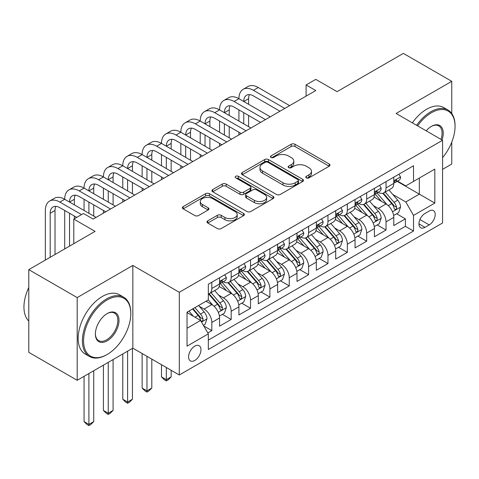 <?xml version="1.0" encoding="UTF-8"?>
<svg xmlns="http://www.w3.org/2000/svg" width="479" height="479" viewBox="0 0 479 479"><rect width="100%" height="100%" fill="white"/><g stroke="black" fill="none" stroke-linecap="round" stroke-linejoin="round"><path stroke-width="0.72" d="M306.338 177.865A1.88 1.084 0 0 0 308.997 177.865L329.187 166.213A2.688 1.551 0 0 0 329.977 165.111A2.688 1.551 0 0 0 329.187 164.016L294.986 144.269A2.688 1.551 0 0 0 291.184 144.269L270.994 155.926A1.88 1.084 0 0 0 270.443 156.693A1.88 1.084 0 0 0 270.994 157.459A1.88 1.084 0 0 0 273.659 157.459L276.269 155.95A8.598 4.964 0 0 1 288.43 155.95L291.28 157.597A8.598 4.964 0 0 1 293.801 161.112A8.598 4.964 0 0 1 291.28 164.62L288.669 166.129A1.88 1.084 0 0 0 288.118 166.896A1.88 1.084 0 0 0 288.669 167.662A1.88 1.084 0 0 0 291.328 167.662L293.938 166.153A8.598 4.964 0 0 1 306.099 166.153L308.949 167.8A8.598 4.964 0 0 1 311.47 171.314A8.598 4.964 0 0 1 308.949 174.823L306.338 176.332A1.88 1.084 0 0 0 305.788 177.098A1.88 1.084 0 0 0 306.338 177.865L306.338 176.332M194.785 360.453A8.76 5.059 120 0 0 200.503 352.736A8.76 5.059 120 0 0 199.162 345.712A8.76 5.059 120 0 0 194.785 346.149A8.76 5.059 120 0 0 189.061 353.867A8.76 5.059 120 0 0 190.403 360.885A8.76 5.059 120 0 0 194.785 360.453M207.772 220.843A2.688 1.551 0 0 0 206.982 221.939A2.688 1.551 0 0 0 207.772 223.034L217.364 228.579A2.688 1.551 0 0 0 221.166 228.579L243.589 215.634A2.688 1.551 0 0 0 244.374 214.532A2.688 1.551 0 0 0 243.589 213.436L209.389 193.69A2.688 1.551 0 0 0 205.587 193.69L183.164 206.635A2.688 1.551 0 0 0 182.379 207.73A2.688 1.551 0 0 0 183.164 208.832L194.755 215.52A2.688 1.551 0 0 0 198.557 215.52L208.149 209.982A2.688 1.551 0 0 0 208.94 208.886A2.688 1.551 0 0 0 208.149 207.79L202.401 204.467A7.191 4.149 0 0 1 200.3 201.533A7.191 4.149 0 0 1 204.737 197.701A7.191 4.149 0 0 1 212.568 198.599L235.087 211.598A7.191 4.149 0 0 1 237.189 214.532A7.191 4.149 0 0 1 232.752 218.37A7.191 4.149 0 0 1 224.92 217.466L221.166 215.305A2.688 1.551 0 0 0 217.364 215.305L207.772 220.843L207.772 223.034M451.757 113.529L451.757 81.328L403.366 53.385L337.066 91.663L315.769 79.37L306.093 84.963L315.769 90.549L93.154 219.077L83.478 213.484L73.796 219.077L73.796 243.661M77.185 297.585L77.185 380.29L132.839 348.161L132.839 265.456L77.185 297.585L28.788 269.647L95.087 231.369L73.796 219.077M132.839 265.456L179.296 292.28L442.566 140.281L442.566 222.986L179.296 374.985L179.296 292.28M451.757 81.328L396.103 113.457L442.566 140.281M276.461 194.456A2.688 1.551 0 0 0 280.263 194.456L302.68 181.511A2.688 1.551 0 0 0 303.47 180.415A2.688 1.551 0 0 0 302.68 179.32L268.479 159.573A2.688 1.551 0 0 0 264.677 159.573L242.26 172.518A2.688 1.551 0 0 0 241.47 173.614A2.688 1.551 0 0 0 242.26 174.715L276.461 194.456M236.452 178.272A1.88 1.084 0 0 1 238.362 178.541L238.362 176.302L273.132 196.378A2.688 1.551 0 0 1 273.922 197.474A2.688 1.551 0 0 1 273.132 198.575L250.715 211.514A2.688 1.551 0 0 1 246.913 211.514L212.712 191.774L212.712 189.576A2.688 1.551 0 0 0 211.922 190.672A2.688 1.551 0 0 0 212.712 191.774M212.712 189.576L222.31 184.038A2.688 1.551 0 0 1 226.106 184.038L239.979 192.043A2.688 1.551 0 0 0 243.781 192.043L250.146 188.373A2.688 1.551 0 0 0 250.93 187.271A2.688 1.551 0 0 0 250.146 186.175L235.704 177.841A1.88 1.084 0 0 1 235.153 177.068A1.88 1.084 0 0 1 236.315 176.068A1.88 1.084 0 0 1 238.362 176.302M77.185 380.29L28.788 352.352L28.788 269.647M442.566 169.338L451.757 164.034L451.757 142.155M207.802 332.935L211.82 330.612L203.785 325.977M199.216 306.237L204.078 309.045A10.951 6.323 60 0 1 211.82 322.457L219.562 317.984L219.562 326.145L231.177 319.439L222.37 314.35M218.574 295.058L223.436 297.866A10.951 6.323 60 0 1 231.177 311.278L238.919 306.805L238.919 314.966L250.535 308.26L241.727 303.177M237.931 283.885L242.793 286.687A10.951 6.323 60 0 1 250.535 300.099L258.277 295.633L258.277 303.788L269.893 297.082L261.085 291.998M257.289 272.707L262.151 275.515A10.951 6.323 60 0 1 269.893 288.927L277.634 284.454L277.634 292.615L289.25 285.909L280.443 280.826M276.646 261.534L281.508 264.336A10.951 6.323 60 0 1 289.25 277.748L296.992 273.281L296.992 281.436L308.608 274.73L299.8 269.647M296.004 250.355L300.866 253.163A10.951 6.323 60 0 1 308.608 266.575L316.35 262.103L316.35 270.264L327.965 263.558L319.158 258.468M315.362 239.183L320.223 241.985A10.951 6.323 60 0 1 327.965 255.397L335.707 250.924L335.707 259.085L347.323 252.379L338.515 247.296M334.719 228.004L339.581 230.812A10.951 6.323 60 0 1 347.323 244.224L355.065 239.751L355.065 247.906L366.68 241.206L357.873 236.117M354.077 216.825L358.939 219.633A10.951 6.323 60 0 1 366.68 233.045L374.422 228.573L374.422 236.734L386.038 230.028L386.038 221.867A10.951 6.323 -120 0 0 378.296 208.455L373.434 205.653M377.23 224.944L386.038 230.028M219.562 317.984A10.951 6.323 -120 0 0 211.82 304.572L206.012 301.219M238.919 306.805A10.951 6.323 -120 0 0 231.177 293.393L219.202 286.484M258.277 295.633A10.951 6.323 -120 0 0 250.535 282.221L238.56 275.311M277.634 284.454A10.951 6.323 -120 0 0 269.893 271.042L257.918 264.133M296.992 273.281A10.951 6.323 -120 0 0 289.25 259.869L277.281 252.954M316.35 262.103A10.951 6.323 -120 0 0 308.608 248.691L296.639 241.781M335.707 250.924A10.951 6.323 -120 0 0 327.965 237.518L315.996 230.603M355.065 239.751A10.951 6.323 -120 0 0 347.323 226.339L335.354 219.43M374.422 228.573A10.951 6.323 -120 0 0 366.68 215.161L354.711 208.251M429.208 211.029L424.951 213.484A8.484 4.898 120 0 0 419.406 220.963A8.484 4.898 120 0 0 420.706 227.764A8.484 4.898 120 0 0 424.951 227.345L429.208 224.885A8.484 4.898 120 0 0 434.752 217.406A8.484 4.898 120 0 0 433.453 210.61A8.484 4.898 120 0 0 429.208 211.029M187.038 328.265L200.593 320.445L208.335 333.857L208.335 349.502L413.527 231.034L413.527 215.388L405.785 201.976L392.792 194.474M208.335 333.857L187.038 346.149L187.038 312.17L208.335 299.878L208.335 284.233L413.527 165.764L413.527 181.409L434.818 169.117L434.818 203.09L413.527 215.388M223.334 281.712L223.436 281.772A10.951 6.323 60 0 0 228.908 282.317L236.65 277.844A10.951 6.323 -120 0 0 238.919 272.832L238.919 266.575M242.691 270.539L242.793 270.599A10.951 6.323 60 0 0 248.266 271.138L256.008 266.671A10.951 6.323 -120 0 0 258.277 261.654L258.277 255.397M262.049 259.361L262.151 259.42A10.951 6.323 60 0 0 267.623 259.965L275.365 255.493A10.951 6.323 -120 0 0 277.634 250.481L277.634 244.218M281.407 248.188L281.508 248.242A10.951 6.323 60 0 0 286.981 248.787L294.723 244.314A10.951 6.323 -120 0 0 296.992 239.302L296.992 233.045M300.764 237.009L300.866 237.069A10.951 6.323 60 0 0 306.338 237.608L314.08 233.141A10.951 6.323 -120 0 0 316.35 228.13L316.35 221.867M320.122 225.831L320.223 225.89A10.951 6.323 60 0 0 325.696 226.435L333.438 221.963A10.951 6.323 -120 0 0 335.707 216.951L335.707 210.694M339.479 214.658L339.581 214.718A10.951 6.323 60 0 0 345.054 215.257L352.801 210.79A10.951 6.323 -120 0 0 355.065 205.772L355.065 199.515M358.837 203.479L358.939 203.539A10.951 6.323 60 0 0 364.411 204.084L372.159 199.611A10.951 6.323 -120 0 0 374.422 194.6L374.422 188.337M208.335 340.114L405.396 226.339L405.396 218.849L393.78 225.555L393.78 217.4A10.951 6.323 -120 0 0 386.038 203.988L374.069 197.073M378.194 192.307L378.296 192.36A10.951 6.323 -120 0 0 383.769 192.905A10.951 6.323 -120 0 0 386.038 187.894L386.038 181.637M383.769 192.905L391.517 188.433A10.951 6.323 -120 0 0 393.78 183.421L393.78 177.164M211.82 282.221L211.82 288.478A10.951 6.323 60 0 1 209.551 293.489A10.951 6.323 60 0 1 208.335 293.932M209.551 293.489L217.292 289.023A10.951 6.323 -120 0 0 219.562 284.005L219.562 277.748M231.177 271.042L231.177 277.305A10.951 6.323 60 0 1 228.908 282.317M250.535 259.869L250.535 266.126A10.951 6.323 60 0 1 248.266 271.138M269.893 248.691L269.893 254.948A10.951 6.323 60 0 1 267.623 259.965M289.25 237.512L289.25 243.775A10.951 6.323 60 0 1 286.981 248.787M308.608 226.339L308.608 232.596A10.951 6.323 60 0 1 306.338 237.608M327.965 215.161L327.965 221.424A10.951 6.323 60 0 1 325.696 226.435M347.323 203.988L347.323 210.245A10.951 6.323 60 0 1 345.054 215.257M366.68 192.809L366.68 199.066A10.951 6.323 60 0 1 364.411 204.084M366.68 233.045L366.68 241.206M347.323 244.224L347.323 252.379M327.965 255.397L327.965 263.558M308.608 266.575L308.608 274.73M289.25 277.748L289.25 285.909M269.893 288.927L269.893 297.082M250.535 300.099L250.535 308.26M231.177 311.278L231.177 319.439M211.82 322.457L211.82 330.612M200.593 320.445L187.038 312.619M405.785 201.976L419.335 194.151L419.335 178.056L434.818 169.117M397.163 181.349L434.818 203.09M397.552 181.128L405.785 185.882L413.527 181.409M132.839 348.161L179.296 374.985M306.093 84.963L306.093 96.135M396.588 213.766L405.396 218.849M405.396 226.339L413.527 231.034M307.093 178.134L308.949 177.056A8.598 4.964 0 0 0 311.47 173.548L311.47 171.314M293.801 161.112L293.801 163.345A8.598 4.964 0 0 1 291.28 166.854L289.418 167.931M329.151 166.231L294.986 146.508A2.688 1.551 0 0 0 291.184 146.508L271.749 157.729M302.644 181.535L268.479 161.806A2.688 1.551 0 0 0 264.677 161.806L242.296 174.733M297.932 181.188A1.88 1.084 0 0 0 298.483 180.415A1.88 1.084 0 0 0 297.932 179.649L267.911 162.315A1.88 1.084 0 0 0 265.252 162.315L262.492 163.908A8.598 4.964 0 0 0 259.977 167.416A8.598 4.964 0 0 0 262.492 170.925L283.017 182.774A8.598 4.964 0 0 0 295.178 182.774L297.932 181.188L297.932 183.421A1.88 1.084 0 0 0 298.483 182.655L298.483 180.415M259.977 167.416L259.977 169.65A8.598 4.964 0 0 0 262.492 173.164L262.492 170.925M297.932 183.421L295.178 185.008A8.598 4.964 0 0 1 283.017 185.008L262.492 173.164M212.748 191.792L222.31 186.271L222.31 184.038M250.93 187.271L250.93 189.51A2.688 1.551 0 0 1 250.146 190.606L243.781 194.282A2.688 1.551 0 0 1 239.979 194.282L226.106 186.271A2.688 1.551 0 0 0 222.31 186.271M238.362 178.541L273.102 198.593M254.373 200.354A7.191 4.149 0 0 0 262.205 201.252A7.191 4.149 0 0 0 266.641 197.42A7.191 4.149 0 0 0 264.54 194.486L256.606 189.906A2.688 1.551 0 0 0 252.804 189.906L246.44 193.582A2.688 1.551 0 0 0 245.649 194.678A2.688 1.551 0 0 0 246.44 195.773L254.373 200.354L254.373 202.593A7.191 4.149 0 0 0 262.205 203.491A7.191 4.149 0 0 0 266.641 199.653L266.641 197.42M245.649 194.678L245.649 196.911A2.688 1.551 0 0 0 246.44 198.013L246.44 195.773M254.373 202.593L246.44 198.013M237.189 214.532L237.189 216.771A7.191 4.149 0 0 1 232.752 220.603A7.191 4.149 0 0 1 224.92 219.705L221.166 217.538A2.688 1.551 0 0 0 217.364 217.538L207.808 223.058M200.3 201.533L200.3 203.773A7.191 4.149 0 0 0 202.401 206.706L202.401 204.467M208.114 210L202.401 206.706M243.554 215.652L209.389 195.929A2.688 1.551 0 0 0 205.587 195.929L183.2 208.85M393.618 215.478L398.624 212.592L400.558 207.006A7.257 4.191 -120 0 0 397.732 200.192L388.888 189.953M387.116 204.695L377.009 192.989M381.362 201.288L375.494 194.492A17.382 10.035 -120 0 0 374.955 193.887M382.787 193.3L391.732 203.659A7.257 4.191 60 0 1 394.319 208.652L394.846 209.515L395.828 209.377L396.48 208.581L396.642 207.311A7.257 4.191 -120 0 0 394.055 202.318L385.212 192.073M383.314 193.133L392.924 204.258A3.694 2.132 60 0 1 393.858 205.707L396.642 207.311M398.911 174.2L400.558 177.05A7.257 4.191 60 0 1 399.055 180.26L395.379 182.385A7.257 4.191 -120 0 0 396.642 180.715L396.486 180.068L395.582 180.248L394.319 182.056A7.257 4.191 60 0 1 393.78 183.086M45.343 260.091L45.343 210.467A20.531 11.855 60 0 1 49.594 201.072L54.432 198.276A20.531 11.855 60 0 1 64.701 199.294A20.531 11.855 60 0 1 68.952 189.894L73.79 187.097A20.531 11.855 60 0 1 84.059 188.115A20.531 11.855 60 0 1 88.31 178.715L93.148 175.925A20.531 11.855 60 0 1 103.416 176.943A20.531 11.855 60 0 1 107.667 167.542L112.505 164.746A20.531 11.855 60 0 1 122.774 165.764A20.531 11.855 60 0 1 127.025 156.364L131.863 153.573A20.531 11.855 60 0 1 142.131 154.585A20.531 11.855 60 0 1 146.382 145.191L151.22 142.395A20.531 11.855 60 0 1 161.489 143.413A20.531 11.855 60 0 1 165.74 134.012L170.578 131.216A20.531 11.855 60 0 1 180.846 132.234A20.531 11.855 60 0 1 185.098 122.834L189.935 120.043A20.531 11.855 60 0 1 200.204 121.061A20.531 11.855 60 0 1 204.455 111.661L209.293 108.865A20.531 11.855 60 0 1 219.562 109.883A20.531 11.855 60 0 1 223.813 100.482L228.651 97.692A20.531 11.855 60 0 1 238.919 98.704A20.531 11.855 60 0 1 243.17 89.31L248.008 86.513A20.531 11.855 60 0 1 258.277 87.531L289.639 105.637M243.17 89.31A20.531 11.855 60 0 1 253.439 90.327L284.795 108.428M394.025 182.727L394.055 182.727A7.257 4.191 -120 0 0 395.379 182.385M279.958 111.224L253.439 95.914A13.687 7.903 -120 0 0 246.595 95.237A13.687 7.903 -120 0 0 243.757 101.5L248.601 98.71L248.601 104.296M249.457 94.603A13.687 7.903 -120 0 0 248.601 98.71M243.757 112.679L243.757 123.851M248.601 115.469L248.601 126.648M238.919 134.916L238.919 132.234M238.919 121.061L238.919 109.883M442.566 157.627A33.398 19.286 120 0 0 455.05 126.366A33.398 19.286 120 0 0 431.435 112.733A33.398 19.286 120 0 0 417.61 125.875M416.61 125.3A34.219 19.759 -60 0 1 430.855 111.727A34.219 19.759 -60 0 1 447.961 110.032A34.219 19.759 -60 0 1 455.05 125.696L455.05 126.366M426.178 130.821A16.699 9.64 -60 0 1 431.435 126.366L431.435 126.366A16.699 9.64 -60 0 1 442.009 139.964M412.353 122.84A34.219 19.759 -60 0 1 426.591 109.266A34.219 19.759 -60 0 1 443.704 107.571L447.961 110.032M440.991 139.377A15.879 9.167 120 0 0 438.794 125.917A15.879 9.167 120 0 0 431.142 126.54M106.607 354.807L107.188 354.472A33.398 19.286 120 0 0 130.803 313.571A33.398 19.286 120 0 0 107.188 299.932A33.398 19.286 120 0 0 83.574 340.838A33.398 19.286 120 0 0 107.188 354.472L106.607 354.807A34.219 19.759 -60 0 1 89.501 356.502A34.219 19.759 -60 0 1 84.25 329.085A34.219 19.759 -60 0 1 106.607 298.926A34.219 19.759 -60 0 1 123.72 297.231A34.219 19.759 -60 0 1 130.803 312.901L130.803 313.571M107.188 340.838A16.699 9.64 -60 0 1 95.381 334.019A16.699 9.64 -60 0 1 107.188 313.571L107.188 313.571A16.699 9.64 -60 0 1 118.996 320.385A16.699 9.64 -60 0 1 107.188 340.838M95.387 333.677A15.879 9.167 120 0 0 98.668 340.617A15.879 9.167 120 0 0 106.607 339.833A15.879 9.167 120 0 0 116.984 325.84A15.879 9.167 120 0 0 114.547 313.116A15.879 9.167 120 0 0 106.895 313.745M89.501 356.502L85.238 354.047A34.219 19.759 -60 0 1 79.993 326.624A34.219 19.759 -60 0 1 102.35 296.471A34.219 19.759 -60 0 1 119.457 294.777L123.72 297.231M28.788 321.056A34.219 19.759 -60 0 1 28.788 287.526M374.261 226.657L379.266 223.771L381.2 218.179A7.257 4.191 -120 0 0 378.374 211.371L369.531 201.126M367.758 215.873L357.651 204.168M362.004 212.46L356.136 205.671A17.382 10.035 -120 0 0 355.598 205.066M363.429 204.473L372.375 214.832A7.257 4.191 60 0 1 374.961 219.831L375.488 220.693L376.47 220.556L377.123 219.753L377.284 218.49A7.257 4.191 -120 0 0 374.698 213.49L365.848 203.252M363.95 204.305L373.566 215.436A3.694 2.132 60 0 1 374.494 216.879L377.284 218.49M354.903 237.835L359.909 234.944L361.843 229.357A7.257 4.191 -120 0 0 359.016 222.543L350.173 212.305M348.401 227.046L338.288 215.34M342.647 223.639L336.779 216.849A17.382 10.035 -120 0 0 336.24 216.239M344.072 215.652L353.017 226.01A7.257 4.191 60 0 1 355.604 231.01L356.131 231.866L357.112 231.728L357.765 230.932L357.927 229.669A7.257 4.191 -120 0 0 355.34 224.669L346.491 214.43M344.593 215.484L354.209 226.609A3.694 2.132 60 0 1 355.137 228.058L357.927 229.669M335.545 249.008L340.551 246.122L342.485 240.53A7.257 4.191 -120 0 0 339.659 233.722L330.815 223.483M329.043 238.225L318.93 226.519M323.289 234.818L317.421 228.022A17.382 10.035 -120 0 0 316.882 227.417M324.708 226.83L333.659 237.183A7.257 4.191 60 0 1 336.246 242.182L336.773 243.045L337.749 242.907L338.408 242.111L338.569 240.841A7.257 4.191 -120 0 0 335.983 235.842L327.133 225.603M325.235 226.657L334.851 237.788A3.694 2.132 60 0 1 335.779 239.237L338.569 240.841M316.188 260.187L321.187 257.295L323.127 251.709A7.257 4.191 -120 0 0 320.301 244.895L311.458 234.656M309.685 249.397L299.573 237.698M303.931 245.99L298.064 239.201A17.382 10.035 -120 0 0 297.525 238.596M305.351 238.003L314.302 248.362A7.257 4.191 60 0 1 316.888 253.361L317.415 254.217L318.391 254.08L319.05 253.283L319.212 252.02A7.257 4.191 -120 0 0 316.625 247.02L307.775 236.782M305.877 237.835L315.493 248.966A3.694 2.132 60 0 1 316.421 250.409L319.212 252.02M379.554 185.379L381.2 188.229A7.257 4.191 60 0 1 379.697 191.438L376.021 193.558A7.257 4.191 -120 0 0 377.284 191.887L377.129 191.247L376.225 191.426L374.961 193.229A7.257 4.191 60 0 1 374.422 194.264M223.813 100.482A20.531 11.855 60 0 1 234.081 101.5L238.919 98.704L270.282 116.81M234.081 101.5L265.438 119.606M374.668 193.899L374.698 193.899A7.257 4.191 -120 0 0 376.021 193.558M260.6 122.402L234.081 107.086A13.687 7.903 -120 0 0 227.238 106.41A13.687 7.903 -120 0 0 224.4 112.679L229.237 109.883L229.237 115.469M230.1 105.781A13.687 7.903 -120 0 0 229.237 109.883M224.4 123.851L224.4 135.03M229.237 126.648L229.237 137.826M219.562 146.095L219.562 143.413M219.562 132.234L219.562 121.061M360.196 196.552L361.843 199.402A7.257 4.191 60 0 1 360.34 202.611L356.663 204.737A7.257 4.191 -120 0 0 357.927 203.066L357.771 202.425L356.867 202.605L355.604 204.407A7.257 4.191 60 0 1 355.065 205.437M204.455 111.661A20.531 11.855 60 0 1 214.724 112.679L219.562 109.883L250.918 127.989M214.724 112.679L246.08 130.785M355.31 205.078L355.34 205.078A7.257 4.191 -120 0 0 356.663 204.737M241.242 133.575L214.724 118.265A13.687 7.903 -120 0 0 207.88 117.589A13.687 7.903 -120 0 0 205.042 123.851L209.88 121.061L209.88 126.648M210.742 116.954A13.687 7.903 -120 0 0 209.88 121.061M205.042 135.03L205.042 146.203M209.88 137.826L209.88 148.999M200.204 157.268L200.204 154.585M200.204 143.413L200.204 132.234M340.838 207.73L342.485 210.58A7.257 4.191 60 0 1 340.982 213.79L337.306 215.915A7.257 4.191 -120 0 0 338.569 214.245L338.414 213.598L337.509 213.778L336.246 215.586A7.257 4.191 60 0 1 335.707 216.616M185.098 122.834A20.531 11.855 60 0 1 195.366 123.851L200.204 121.061L231.561 139.161M195.366 123.851L226.723 141.958M335.953 216.251L335.983 216.251A7.257 4.191 -120 0 0 337.306 215.915M221.885 144.754L195.366 129.444A13.687 7.903 -120 0 0 188.522 128.761A13.687 7.903 -120 0 0 185.684 135.03L190.522 132.234L190.522 137.826M191.384 128.132A13.687 7.903 -120 0 0 190.522 132.234M185.684 146.203L185.684 157.381M190.522 148.999L190.522 160.178M180.846 168.446L180.846 165.764M180.846 154.585L180.846 143.413M321.481 218.909L323.127 221.759A7.257 4.191 60 0 1 321.625 224.968L317.948 227.088A7.257 4.191 -120 0 0 319.212 225.417L319.056 224.777L318.152 224.956L316.888 226.759A7.257 4.191 60 0 1 316.35 227.794M165.74 134.012A20.531 11.855 60 0 1 176.009 135.03L180.846 132.234L212.203 150.34M176.009 135.03L207.365 153.136M316.595 227.429L316.625 227.429A7.257 4.191 -120 0 0 317.948 227.088M202.527 155.926L176.009 140.616A13.687 7.903 -120 0 0 169.165 139.94A13.687 7.903 -120 0 0 166.327 146.203L171.165 143.413L171.165 148.999M172.027 139.311A13.687 7.903 -120 0 0 171.165 143.413M166.327 157.381L166.327 168.56M171.165 160.178L171.165 171.35M161.489 179.625L161.489 176.943M161.489 165.764L161.489 154.585M296.83 271.359L301.83 268.474L303.77 262.887A7.257 4.191 -120 0 0 300.944 256.073L292.1 245.835M290.328 260.576L280.215 248.87M284.574 257.169L278.706 250.373A17.382 10.035 -120 0 0 278.167 249.769M285.993 249.182L294.944 259.54A7.257 4.191 60 0 1 297.531 264.534L298.058 265.396L299.034 265.258L299.692 264.462L299.848 263.193A7.257 4.191 -120 0 0 297.261 258.199L288.418 247.954M286.52 249.008L296.136 260.139A3.694 2.132 60 0 1 297.064 261.588L299.848 263.193M302.123 230.082L303.77 232.932A7.257 4.191 60 0 1 302.267 236.141L298.591 238.267A7.257 4.191 -120 0 0 299.848 236.596L299.698 235.949L298.794 236.129L297.531 237.937A7.257 4.191 60 0 1 296.992 238.967M146.382 145.191A20.531 11.855 60 0 1 156.651 146.203L161.489 143.413L192.845 161.519M156.651 146.203L188.007 164.309M297.237 238.608L297.261 238.608A7.257 4.191 -120 0 0 298.591 238.267M183.17 167.105L156.651 151.795A13.687 7.903 -120 0 0 149.807 151.119A13.687 7.903 -120 0 0 146.969 157.381L151.807 154.585L151.807 160.178M152.663 150.484A13.687 7.903 -120 0 0 151.807 154.585M146.969 168.56L146.969 179.733M151.807 171.35L151.807 182.529M142.131 190.798L142.131 188.115M142.131 176.943L142.131 165.764M277.473 282.538L282.472 279.652L284.412 274.06A7.257 4.191 -120 0 0 281.586 267.252L272.743 257.007M270.97 271.749L260.857 260.049M265.216 268.342L259.349 261.552A17.382 10.035 -120 0 0 258.81 260.947M266.635 260.354L275.581 270.713A7.257 4.191 60 0 1 278.167 275.712L278.7 276.569L279.676 276.431L280.335 275.635L280.49 274.371A7.257 4.191 -120 0 0 277.904 269.372L269.06 259.133M267.162 260.187L276.778 271.318A3.694 2.132 60 0 1 277.706 272.761L280.49 274.371M166.327 367.495L166.327 379.679L171.165 376.883L171.165 370.291M171.165 376.883L168.261 379.793L166.327 380.907L164.393 379.793L161.489 376.883L161.489 364.699M161.489 376.883L166.327 379.679L166.327 380.907M282.766 241.26L284.412 244.11A7.257 4.191 60 0 1 282.909 247.32L279.227 249.439A7.257 4.191 -120 0 0 280.49 247.769L280.341 247.128L279.431 247.308L278.167 249.11A7.257 4.191 60 0 1 277.634 250.146M127.025 156.364A20.531 11.855 60 0 1 137.293 157.381L142.131 154.585L173.488 172.691M137.293 157.381L168.65 175.488M277.88 249.781L277.904 249.781A7.257 4.191 -120 0 0 279.227 249.439M163.812 178.284L137.293 162.968A13.687 7.903 -120 0 0 130.444 162.291A13.687 7.903 -120 0 0 127.612 168.56L132.449 165.764L132.449 171.35M133.306 161.662A13.687 7.903 -120 0 0 132.449 165.764M127.612 179.733L127.612 190.911M132.449 182.529L132.449 193.702M122.774 201.976L122.774 199.294M122.774 188.115L122.774 176.943M258.115 293.717L263.115 290.825L265.049 285.239A7.257 4.191 -120 0 0 262.229 278.425L253.379 268.186M251.613 282.927L241.5 271.222M245.859 279.52L239.991 272.725A17.382 10.035 -120 0 0 239.452 272.12M247.278 271.533L256.223 281.892A7.257 4.191 60 0 1 258.81 286.885L259.343 287.747L260.319 287.61L260.977 286.813L261.133 285.544A7.257 4.191 -120 0 0 258.546 280.55L249.703 270.312M247.805 271.365L257.421 282.49A3.694 2.132 60 0 1 258.349 283.939L261.133 285.544M146.969 356.316L146.969 390.852L151.807 388.062L151.807 359.112M151.807 388.062L148.903 390.966L146.969 392.085L145.035 390.966L142.131 388.062L142.131 353.526M142.131 388.062L146.969 390.852L146.969 392.085M263.408 252.433L265.049 255.283A7.257 4.191 60 0 1 263.552 258.492L259.869 260.618A7.257 4.191 -120 0 0 261.133 258.947L260.983 258.301L260.073 258.486L258.81 260.289A7.257 4.191 60 0 1 258.277 261.318M107.667 167.542A20.531 11.855 60 0 1 117.93 168.56L122.774 165.764L154.13 183.87M117.93 168.56L149.292 186.66M258.522 260.959L258.546 260.959A7.257 4.191 -120 0 0 259.869 260.618M144.454 189.456L117.93 174.146A13.687 7.903 -120 0 0 111.086 173.47A13.687 7.903 -120 0 0 108.254 179.733L113.092 176.943L113.092 182.529M113.948 172.835A13.687 7.903 -120 0 0 113.092 176.943M108.254 190.911L108.254 202.084M113.092 193.702L113.092 204.88M103.416 213.149L103.416 210.467M103.416 199.294L103.416 188.115M238.758 304.889L243.757 302.004L245.691 296.411A7.257 4.191 -120 0 0 242.871 289.603L234.021 279.359M232.249 294.106L222.142 282.4M226.501 290.693L220.633 283.903A17.382 10.035 -120 0 0 220.095 283.299M227.92 282.706L236.866 293.064A7.257 4.191 60 0 1 239.452 298.064L239.985 298.926L240.961 298.788L241.62 297.986L241.775 296.723A7.257 4.191 -120 0 0 239.189 291.723L230.345 281.484M228.447 282.538L238.063 293.669A3.694 2.132 60 0 1 238.991 295.112L241.775 296.723M127.612 351.179L127.612 402.031L132.449 399.235L132.449 348.383M132.449 399.235L129.546 402.144L127.612 403.258L125.678 402.144L122.774 399.235L122.774 353.969M122.774 399.235L127.612 402.031L127.612 403.258M244.051 263.612L245.691 266.462A7.257 4.191 60 0 1 244.194 269.671L240.512 271.797A7.257 4.191 -120 0 0 241.775 270.12L241.626 269.479L240.715 269.659L239.452 271.461A7.257 4.191 60 0 1 238.919 272.497M88.31 178.715A20.531 11.855 60 0 1 98.572 179.733L103.416 176.943L134.773 195.043M98.572 179.733L129.935 197.839M239.159 272.132L239.189 272.132A7.257 4.191 -120 0 0 240.512 271.797M125.097 200.635L98.572 185.325A13.687 7.903 -120 0 0 91.728 184.643A13.687 7.903 -120 0 0 88.896 190.911L93.734 188.115L93.734 193.702M94.591 184.014A13.687 7.903 -120 0 0 93.734 188.115M88.896 202.084L88.896 213.263M93.734 204.88L93.734 216.059M84.059 210.467L84.059 199.294M219.4 316.068L224.4 313.176L226.333 307.59A7.257 4.191 -120 0 0 223.513 300.776L214.664 290.537M212.892 305.279L208.263 299.92M207.144 301.872L206.389 301.004M208.563 293.884L217.508 304.243A7.257 4.191 60 0 1 220.095 309.242L220.621 310.099L221.603 309.961L222.262 309.165L222.418 307.901A7.257 4.191 -120 0 0 219.831 302.902L210.988 292.663M209.089 293.717L218.705 304.848A3.694 2.132 60 0 1 219.633 306.291L222.418 307.901M108.254 362.352L108.254 413.209L113.092 410.413L113.092 359.561M113.092 410.413L110.188 413.317L108.254 414.437L106.32 413.317L103.416 410.413L103.416 365.148M103.416 410.413L108.254 413.209L108.254 414.437M224.693 274.784L226.333 277.634A7.257 4.191 60 0 1 224.837 280.85L221.154 282.969A7.257 4.191 -120 0 0 222.418 281.299L222.268 280.658L221.358 280.838L220.095 282.64A7.257 4.191 60 0 1 219.562 283.67M68.952 189.894A20.531 11.855 60 0 1 79.215 190.911L84.059 188.115L115.415 206.221M79.215 190.911L110.577 209.018M219.801 283.311L219.831 283.311A7.257 4.191 -120 0 0 221.154 282.969M105.739 211.808L79.215 196.498A13.687 7.903 -120 0 0 72.371 195.821A13.687 7.903 -120 0 0 69.539 202.084L74.377 199.294L74.377 204.88M75.233 195.187A13.687 7.903 -120 0 0 74.377 199.294M69.539 213.263L69.539 246.122M74.377 216.059L74.377 218.741M64.701 248.912L64.701 210.467M203.395 325.307L205.042 324.355L206.976 318.769A7.257 4.191 -120 0 0 204.156 311.955L198.581 305.506M193.384 316.284L188.906 311.093M187.786 313.05L187.038 312.188M192.582 308.973L198.15 315.421A7.257 4.191 60 0 1 200.737 320.415L201.264 321.277L202.246 321.14L202.904 320.343L203.06 319.074A7.257 4.191 -120 0 0 200.473 314.08L194.905 307.632M193.031 308.71L199.342 316.02A3.694 2.132 60 0 1 200.276 317.469L203.06 319.074M88.896 373.53L88.896 424.382L93.734 421.592L93.734 370.734M93.734 421.592L90.83 424.496L88.896 425.615L86.962 424.496L84.059 421.592L84.059 376.326M84.059 421.592L88.896 424.382L88.896 425.615M49.594 201.072A20.531 11.855 60 0 1 59.857 202.084L64.701 199.294L96.057 217.4M59.857 202.084L81.538 214.604M76.7 217.4L59.857 207.676A13.687 7.903 -120 0 0 53.013 206.994A13.687 7.903 -120 0 0 50.181 213.263L50.181 257.295M55.875 206.365A13.687 7.903 -120 0 0 55.019 210.467L55.019 254.505M204.078 309.045L211.82 304.572M223.436 297.866L231.177 293.393M242.793 286.687L250.535 282.221M262.151 275.515L269.893 271.042M281.508 264.336L289.25 259.869M300.866 253.163L308.608 248.691M320.223 241.985L327.965 237.518M339.581 230.812L347.323 226.339M358.939 219.633L366.68 215.161M378.296 208.455L386.038 203.988M386.038 187.894L393.78 183.421M211.82 288.478L219.562 284.005M231.177 277.305L238.919 272.832M250.535 266.126L258.277 261.654M269.893 254.948L277.634 250.481M289.25 243.775L296.992 239.302M308.608 232.596L316.35 228.13M327.965 221.424L335.707 216.951M347.323 210.245L355.065 205.772M366.68 199.066L374.422 194.6M386.038 221.867L393.78 217.4M419.927 219.526L429.208 224.885M418.945 223.879L424.951 227.345M308.949 177.056L308.949 174.823M288.669 167.662L288.669 166.129M291.28 166.854L291.28 164.62M270.994 157.459L270.994 155.926M291.184 146.508L291.184 144.269M294.986 146.508L294.986 144.269M329.187 166.213L329.187 164.016M242.26 174.715L242.26 172.518M264.677 161.806L264.677 159.573M268.479 161.806L268.479 159.573M302.68 181.511L302.68 179.32M283.017 185.008L283.017 182.774M295.178 185.008L295.178 182.774M226.106 186.271L226.106 184.038M239.979 194.282L239.979 192.043M243.781 194.282L243.781 192.043M250.146 190.606L250.146 188.373M273.132 198.575L273.132 196.378M217.364 217.538L217.364 215.305M221.166 217.538L221.166 215.305M224.92 219.705L224.92 217.466M208.149 209.982L208.149 207.79M183.164 208.832L183.164 206.635M205.587 195.929L205.587 193.69M209.389 195.929L209.389 193.69M243.589 215.634L243.589 213.436M392.511 211.76L400.51 207.144M394.055 202.318L397.732 200.192M388.271 205.653L391.732 203.659M400.51 176.967L393.78 180.852M258.277 87.531L253.439 90.327M395.702 180.176L396.642 180.715M373.153 222.939L381.152 218.322M374.698 213.49L378.374 211.371M368.914 216.831L372.375 214.832M353.795 234.111L361.795 229.495M355.34 224.669L359.016 222.543M349.556 228.004L353.017 226.01M334.438 245.29L342.437 240.674M335.983 235.842L339.659 233.722M330.199 239.183L333.659 237.183M315.08 256.463L323.08 251.846M316.625 247.02L320.301 244.895M310.841 250.361L314.302 248.362M381.152 188.145L374.422 192.025M376.344 191.349L377.284 191.887M361.795 199.318L355.065 203.204M356.987 202.527L357.927 203.066M342.437 210.497L335.707 214.382M337.629 213.7L338.569 214.245M323.08 221.675L316.35 225.555M318.272 224.879L319.212 225.417M295.723 267.641L303.722 263.025M297.261 258.199L300.944 256.073M291.483 261.534L294.944 259.54M303.722 232.848L296.992 236.734M298.914 236.051L299.848 236.596M276.365 278.82L284.364 274.204M277.904 269.372L281.586 267.252M272.126 272.713L275.581 270.713M284.364 244.027L277.634 247.906M279.556 247.23L280.49 247.769M257.007 289.993L265.007 285.376M258.546 280.55L262.229 278.425M252.768 283.885L256.223 281.892M265.007 255.199L258.277 259.085M260.199 258.409L261.133 258.947M237.65 301.171L245.643 296.555M239.189 291.723L242.871 289.603M233.405 295.064L236.866 293.064M245.643 266.378L238.919 270.264M240.841 269.581L241.775 270.12M218.292 312.344L226.286 307.728M219.831 302.902L223.513 300.776M214.047 306.243L217.508 304.243M226.286 277.557L219.562 281.436M221.484 280.76L222.418 281.299M201.509 322.038L206.928 318.906M200.473 314.08L204.156 311.955M195.019 317.224L198.15 315.421M55.019 210.467L50.181 213.263"/></g></svg>
